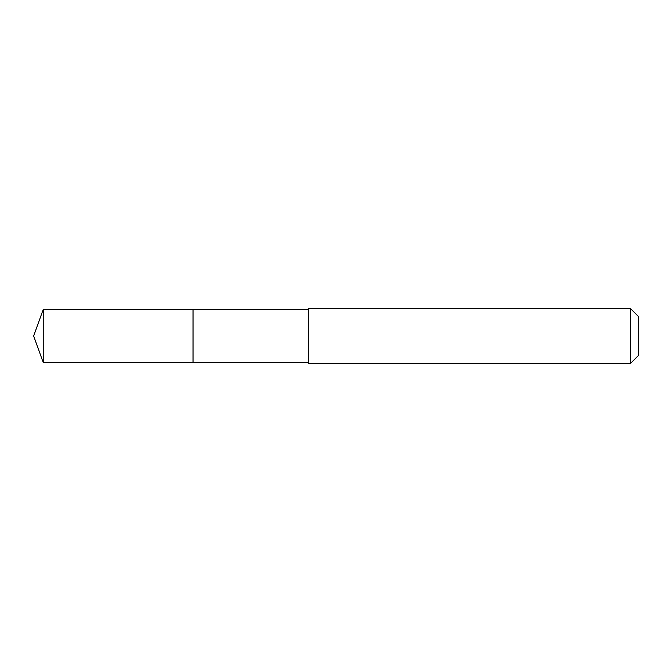 <?xml version="1.0" encoding="UTF-8"?>
<svg xmlns="http://www.w3.org/2000/svg" width="672" height="672" viewBox="0 0 672 672"><rect width="100%" height="100%" fill="white"/><g stroke="black" fill="none" stroke-linecap="round" stroke-linejoin="round"><path stroke-width="1.01" d="M193.049 362.569L193.049 309.431L43.268 309.422L43.268 362.578L193.049 362.569L193.049 309.431L308.507 309.431L308.507 362.569L43.268 362.578L33.6 336L43.268 362.578M308.507 347.768L308.507 363.493L630.462 363.493L630.462 308.507L308.507 308.507L308.507 347.768M630.462 308.507L638.4 316.445L638.4 355.555L630.462 363.493M33.6 336L43.268 309.422M308.507 362.569L308.507 363.493M308.507 309.431L308.507 308.507"/></g></svg>
